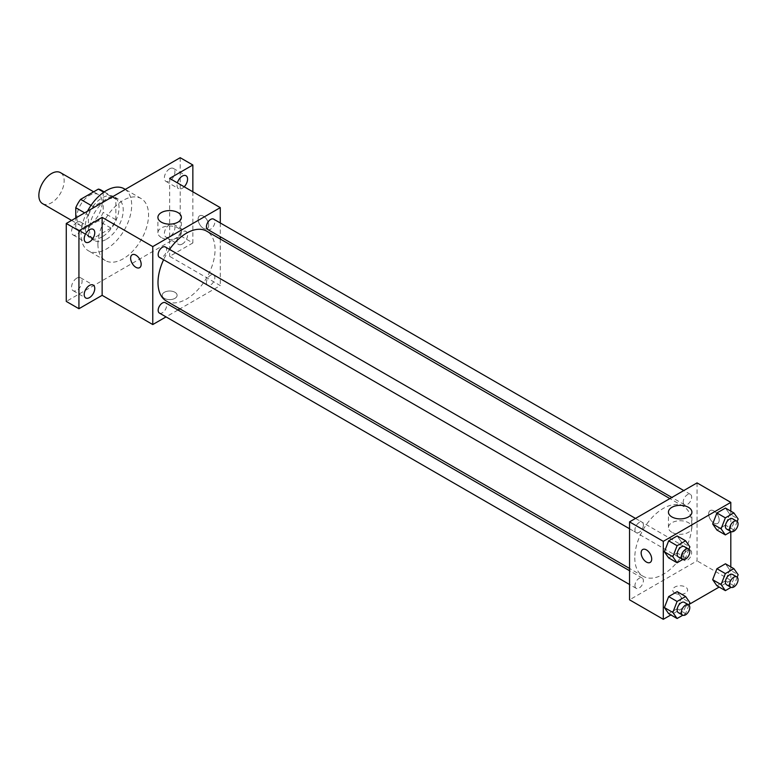 <?xml version="1.0" encoding="UTF-8"?>
<svg xmlns="http://www.w3.org/2000/svg" width="777" height="777" viewBox="0 0 777 777"><rect width="100%" height="100%" fill="white"/><g stroke="black" fill="none" stroke-linecap="round" stroke-linejoin="round"><path stroke-width="0.58" stroke-dasharray="3.88 2.91" d="M42.56 203.642A17.9 10.334 120 0 0 60.46 193.308A17.9 10.334 120 0 0 60.46 172.64M76.826 217.375A17.9 10.334 120 0 0 80.526 225.573A17.9 10.334 120 0 0 98.426 215.229A17.9 10.334 120 0 0 98.426 194.561A17.9 10.334 120 0 0 84.635 199.359A17.9 10.334 120 0 0 76.826 217.375M103.195 191.9L103.195 212.403A23.106 13.335 120 0 1 98.358 220.775L111.024 228.079A23.106 13.335 120 0 0 115.851 219.716L115.851 199.203L103.195 191.9A23.106 13.335 120 0 0 101.029 190.054M98.358 220.775L80.604 231.031A23.106 13.335 120 0 1 77.933 230.079A23.106 13.335 120 0 1 75.767 228.234L75.767 217.987M111.024 228.079L93.259 238.335L80.604 231.031M75.767 228.234L88.423 235.548L88.423 215.035L84.644 212.859M88.423 235.548A23.106 13.335 120 0 0 90.588 237.383A23.106 13.335 120 0 0 93.259 238.335M115.851 199.203A23.106 13.335 120 0 0 113.695 197.368A23.106 13.335 120 0 0 111.024 196.416L103.768 192.23M88.423 215.035A23.106 13.335 120 0 1 93.259 206.663L111.024 196.416M102.137 236.859A23.864 13.782 -60 0 1 90.21 238.044A23.864 13.782 -60 0 1 90.2 210.48A23.864 13.782 -60 0 1 114.073 196.707A23.864 13.782 -60 0 1 117.735 215.831A23.864 13.782 -60 0 1 102.137 236.859M106.362 239.297A23.864 13.782 120 0 0 121.95 218.269A23.864 13.782 120 0 0 118.289 199.135A23.864 13.782 120 0 0 99.903 205.536A23.864 13.782 120 0 0 89.481 229.555A23.864 13.782 120 0 0 94.425 240.481A23.864 13.782 120 0 0 106.362 239.297M93.259 206.663L91.035 205.381M115.851 219.716L103.195 212.403M87.49 211.218A35.8 20.668 120 0 0 81.041 234.431A35.8 20.668 120 0 0 88.461 250.816A35.8 20.668 120 0 0 124.262 230.147A35.8 20.668 120 0 0 124.262 188.801M97.921 244.172A35.8 20.668 120 0 0 105.332 260.557A35.8 20.668 120 0 0 141.132 239.889A35.8 20.668 120 0 0 141.132 198.553A35.8 20.668 120 0 0 113.549 208.139A35.8 20.668 120 0 0 97.921 244.172M169.648 168.803A7.459 4.303 120 0 0 164.773 175.369A7.459 4.303 120 0 0 165.919 181.352A7.459 4.303 120 0 0 173.378 177.039A7.459 4.303 120 0 0 173.378 168.434A7.459 4.303 120 0 0 169.648 168.803M76.826 222.387A7.459 4.303 120 0 0 71.95 228.962A7.459 4.303 120 0 0 73.096 234.945A7.459 4.303 120 0 0 80.555 230.633A7.459 4.303 120 0 0 80.555 222.018A7.459 4.303 120 0 0 76.826 222.387M76.826 278.127A7.459 4.303 120 0 0 71.95 284.703A7.459 4.303 120 0 0 73.096 290.676A7.459 4.303 120 0 0 80.555 286.373A7.459 4.303 120 0 0 80.555 277.758A7.459 4.303 120 0 0 76.826 278.127M169.648 224.534A7.459 4.303 120 0 0 164.773 231.109A7.459 4.303 120 0 0 165.919 237.082A7.459 4.303 120 0 0 173.378 232.779A7.459 4.303 120 0 0 173.378 224.165A7.459 4.303 120 0 0 169.648 224.534M180.196 157.692L180.196 235.645L66.278 301.418M192.851 191.793L192.851 242.948L180.196 235.645M192.851 242.948L169.648 256.352L220.28 285.577L179.943 308.867M177.972 310.004L166.045 316.89M164.374 298.368A7.459 4.303 0 0 0 172.504 299.3A7.459 4.303 0 0 0 177.107 295.328A7.459 4.303 0 0 0 169.648 291.016A7.459 4.303 0 0 0 162.189 295.328A7.459 4.303 0 0 0 164.374 298.368A7.459 4.303 0 0 0 172.504 299.3A7.459 4.303 0 0 0 177.107 295.318A7.459 4.303 0 0 0 169.648 291.016A7.459 4.303 0 0 0 162.189 295.318A7.459 4.303 0 0 0 164.374 298.368M184.188 186.791A7.459 4.303 -60 0 1 182.304 188.287A7.459 4.303 -60 0 1 178.574 188.656A7.459 4.303 -60 0 1 177.379 182.867M182.304 244.027A7.459 4.303 -60 0 1 178.574 244.396A7.459 4.303 -60 0 1 177.428 238.413A7.459 4.303 -60 0 1 182.304 231.847A7.459 4.303 -60 0 1 186.033 231.478A7.459 4.303 -60 0 1 187.179 237.451A7.459 4.303 -60 0 1 182.304 244.027M169.648 178.399L169.648 256.352M166.356 301.029A40.336 23.291 120 0 0 206.692 277.739A40.336 23.291 120 0 0 206.692 231.157M169.561 249.407A40.336 23.291 120 0 0 163.597 259.741M220.28 222.96L220.28 236.732M220.28 239.005L220.28 285.577M207.673 229.458A5.963 3.448 120 0 0 213.636 226.01A5.963 3.448 120 0 0 213.636 219.124M159.402 313.063A5.963 3.448 120 0 0 165.375 309.615A5.963 3.448 120 0 0 165.375 302.729M206.439 282.459A5.963 3.448 120 0 0 207.673 285.198A5.963 3.448 120 0 0 213.636 281.75A5.963 3.448 120 0 0 213.636 274.864A5.963 3.448 120 0 0 209.042 276.457A5.963 3.448 120 0 0 206.439 282.459M165.375 246.989A5.963 3.448 -60 0 1 166.608 249.728A5.963 3.448 -60 0 1 164.005 255.73A5.963 3.448 -60 0 1 159.402 257.323M198.125 219.201A7.459 4.303 -120 0 0 201.379 226.709A7.459 4.303 -120 0 0 207.129 228.71A7.459 4.303 -120 0 0 207.129 220.095A7.459 4.303 -120 0 0 199.67 215.783A7.459 4.303 -120 0 0 198.125 219.201A7.459 4.303 -120 0 0 201.379 226.709A7.459 4.303 -120 0 0 207.129 228.71A7.459 4.303 -120 0 0 207.129 220.095A7.459 4.303 -120 0 0 199.67 215.792A7.459 4.303 -120 0 0 198.125 219.201M132.168 254.759L132.168 254.759A7.459 4.303 60 0 1 137.917 256.76A7.459 4.303 60 0 1 141.171 264.267A7.459 4.303 60 0 1 139.627 267.677L139.617 267.677M161.354 237.558A11.733 6.77 180 0 1 157.916 232.77A11.733 6.77 180 0 1 169.648 225.99A11.733 6.77 180 0 1 181.381 232.77A11.733 6.77 180 0 1 174.135 239.025A11.733 6.77 180 0 1 161.354 237.558M634.78 557.828A40.336 23.291 120 0 0 643.133 576.291A40.336 23.291 120 0 0 683.469 553.001A40.336 23.291 120 0 0 683.469 506.419A40.336 23.291 120 0 0 652.379 517.229A40.336 23.291 120 0 0 634.78 557.828M643.385 524.99A5.963 3.448 -60 0 1 640.782 530.992A5.963 3.448 -60 0 1 636.178 532.585A5.963 3.448 -60 0 1 636.178 525.699A5.963 3.448 -60 0 1 642.152 522.251A5.963 3.448 -60 0 1 643.385 524.99M683.216 557.731A5.963 3.448 120 0 0 684.45 560.46A5.963 3.448 120 0 0 690.413 557.012A5.963 3.448 120 0 0 690.413 550.126A5.963 3.448 120 0 0 685.819 551.719A5.963 3.448 120 0 0 683.216 557.731M634.945 585.596A5.963 3.448 120 0 0 636.178 588.325A5.963 3.448 120 0 0 642.152 584.877A5.963 3.448 120 0 0 642.152 577.991A5.963 3.448 120 0 0 637.548 579.593A5.963 3.448 120 0 0 634.945 585.596M683.216 501.991A5.963 3.448 120 0 0 684.45 504.72A5.963 3.448 120 0 0 690.413 501.282A5.963 3.448 120 0 0 690.413 494.386A5.963 3.448 120 0 0 685.819 495.988A5.963 3.448 120 0 0 683.216 501.991M697.047 482.896L697.047 560.848L629.545 599.825M730.807 566.88L730.807 580.332L697.047 560.848M730.807 580.332L719.162 587.053M689.199 604.351L670.891 614.928M674.902 593.123A7.459 4.303 0 0 0 683.032 594.055A7.459 4.303 0 0 0 687.635 590.073A7.459 4.303 0 0 0 680.176 585.771A7.459 4.303 0 0 0 672.717 590.073A7.459 4.303 0 0 0 674.902 593.123M729.71 514.121L725.446 508.051L729.71 514.121L725.446 525.106L716.918 530.031L725.446 525.106L729.71 514.121L738.15 518.987M681.439 597.727L677.185 591.656L681.439 597.727L677.185 608.712L668.657 613.636L677.185 608.712L681.439 597.727L689.879 602.593M730.807 511.149L730.807 531.759M729.71 569.852L725.446 563.791L729.71 569.852L725.446 580.846L716.918 585.761L725.446 580.846L729.71 569.852L738.15 574.727M681.439 541.987L677.185 535.926L681.439 541.987L677.185 552.971L668.657 557.896L677.185 552.971L681.439 541.987L689.879 546.862M708.653 513.956A7.459 4.303 -120 0 0 711.907 521.454A7.459 4.303 -120 0 0 717.657 523.455A7.459 4.303 -120 0 0 717.657 514.84A7.459 4.303 -120 0 0 710.197 510.538A7.459 4.303 -120 0 0 708.653 513.956A7.459 4.303 -120 0 0 711.907 521.464A7.459 4.303 -120 0 0 717.657 523.455A7.459 4.303 -120 0 0 717.657 514.85A7.459 4.303 -120 0 0 710.197 510.538A7.459 4.303 -120 0 0 708.653 513.956M642.696 549.514L642.696 549.514A7.459 4.303 60 0 1 648.445 551.505A7.459 4.303 60 0 1 651.699 559.013A7.459 4.303 60 0 1 650.155 562.431L650.155 562.431M671.882 532.313A11.733 6.77 180 0 1 668.443 527.515A11.733 6.77 180 0 1 680.176 520.745A11.733 6.77 180 0 1 691.909 527.515A11.733 6.77 180 0 1 684.663 533.78A11.733 6.77 180 0 1 671.882 532.313M674.902 593.113A7.459 4.303 0 0 0 683.032 594.046A7.459 4.303 0 0 0 687.635 590.073A7.459 4.303 0 0 0 680.176 585.771A7.459 4.303 0 0 0 672.717 590.073A7.459 4.303 0 0 0 674.902 593.113M688.927 549.32L685.615 557.847L682.789 559.479M678.37 556.954A5.963 3.448 120 0 0 684.343 553.506A5.963 3.448 120 0 0 684.343 546.61M685.615 557.847L677.185 552.971M737.198 521.454L733.886 529.982L731.05 531.614M726.641 529.079A5.963 3.448 120 0 0 732.604 525.64A5.963 3.448 120 0 0 732.604 518.745M733.886 529.982L725.446 525.106M688.927 605.06L685.615 613.577L682.789 615.219M678.37 612.684A5.963 3.448 120 0 0 684.343 609.236A5.963 3.448 120 0 0 684.343 602.35M685.615 613.577L677.185 608.712M737.198 577.194L733.886 585.712L731.05 587.354M726.641 584.819A5.963 3.448 120 0 0 732.604 581.371A5.963 3.448 120 0 0 732.604 574.485M733.886 585.712L725.446 580.846M71.581 220.396L80.526 225.573M93.667 191.812L98.426 194.561M118.289 199.135L114.073 196.707M94.425 240.481L90.21 238.044M113.695 197.368L104.235 191.909M90.588 237.383L77.933 230.079M141.132 198.553L125.282 189.394M105.332 260.557L88.461 250.816M165.919 237.082L178.574 244.396M173.378 224.165L186.033 231.478M73.096 290.676L85.752 297.989M80.555 277.758L93.211 285.062M73.096 234.945L85.752 242.249M80.555 222.018L93.211 229.332M165.919 181.352L178.574 188.656M173.378 168.434L186.033 175.738M181.381 232.77L181.381 217.375M157.916 232.77L157.916 217.375M683.469 506.419L669.881 498.581M643.133 576.291L629.545 568.443M629.545 528.758L636.178 532.585M635.508 518.424L642.152 522.251M690.413 550.126L213.636 274.864M684.45 560.46L207.673 285.198M642.152 577.991L629.545 570.716M636.178 588.325L629.545 584.498M690.413 494.386L683.779 490.559M684.45 504.72L671.843 497.445M691.909 527.515L691.909 512.121M668.443 527.515L668.443 512.121"/><path stroke-width="1.17" d="M93.667 191.812L60.46 172.64A17.9 10.334 120 0 0 46.669 177.438A17.9 10.334 120 0 0 38.85 195.454A17.9 10.334 120 0 0 42.56 203.642L71.581 220.396M91.035 205.381L80.604 199.359L98.358 189.102A23.106 13.335 120 0 1 101.029 190.054L104.235 191.909M75.767 217.987L75.767 207.731A23.106 13.335 120 0 1 80.604 199.359M84.644 212.859L75.767 207.731M103.768 192.23L98.358 189.102M125.282 189.394L124.262 188.801A35.8 20.668 120 0 0 87.49 211.218M166.045 316.89L152.768 324.553L102.137 295.328L78.933 308.722L66.278 301.418L66.278 223.465L180.196 157.692L192.851 164.996L192.851 191.793M179.943 308.867L177.972 310.004M89.481 297.61A7.459 4.303 -60 0 1 85.752 297.989A7.459 4.303 -60 0 1 84.606 292.006A7.459 4.303 -60 0 1 89.481 285.431A7.459 4.303 -60 0 1 93.211 285.062A7.459 4.303 -60 0 1 94.357 291.045A7.459 4.303 -60 0 1 89.481 297.61M89.481 241.88A7.459 4.303 -60 0 1 85.752 242.249A7.459 4.303 -60 0 1 84.606 236.276A7.459 4.303 -60 0 1 89.481 229.701A7.459 4.303 -60 0 1 93.211 229.332A7.459 4.303 -60 0 1 94.357 235.305A7.459 4.303 -60 0 1 89.481 241.88M102.137 295.328L102.137 217.375L78.933 230.769L66.278 223.465M78.933 308.722L78.933 230.769M152.768 324.553L152.768 246.6L102.137 217.375M152.768 246.6L220.28 207.634L169.648 178.399L192.851 164.996M161.354 222.164A11.733 6.77 180 0 1 157.916 217.375A11.733 6.77 180 0 1 169.648 210.596A11.733 6.77 180 0 1 181.381 217.375A11.733 6.77 180 0 1 174.135 223.63A11.733 6.77 180 0 1 161.354 222.164M177.379 182.867A7.459 4.303 -60 0 1 182.304 176.107A7.459 4.303 -60 0 1 186.033 175.738A7.459 4.303 -60 0 1 184.188 186.791M163.597 259.741A40.336 23.291 120 0 0 158.003 282.556A40.336 23.291 120 0 0 166.356 301.029L629.545 568.443M669.881 498.581L206.692 231.157A40.336 23.291 120 0 0 169.561 249.407M220.28 207.634L220.28 222.96M220.28 236.732L220.28 239.005M683.779 490.559L213.636 219.124A5.963 3.448 120 0 0 209.042 220.726A5.963 3.448 120 0 0 206.439 226.729A5.963 3.448 120 0 0 207.673 229.458L671.843 497.445M629.545 570.716L165.375 302.729A5.963 3.448 120 0 0 160.771 304.322A5.963 3.448 120 0 0 158.168 310.334A5.963 3.448 120 0 0 159.402 313.063L629.545 584.498M629.545 528.758L159.402 257.323A5.963 3.448 -60 0 1 159.402 250.437A5.963 3.448 -60 0 1 165.375 246.989L635.508 518.424M141.171 264.267A7.459 4.303 60 0 1 139.617 267.677A7.459 4.303 60 0 1 132.168 263.374A7.459 4.303 60 0 1 132.168 254.759A7.459 4.303 60 0 1 137.908 256.76A7.459 4.303 60 0 1 141.171 264.267M139.627 267.677A7.459 4.303 60 0 1 132.168 263.374A7.459 4.303 60 0 1 132.168 254.759M670.891 614.928L663.296 619.308L629.545 599.825L629.545 521.872L697.047 482.896L730.807 502.379L730.807 511.149M719.162 587.053L689.199 604.351M716.918 530.031L712.664 523.96L716.918 512.975L725.446 508.051L716.918 512.975L712.664 523.96L716.918 530.031L725.359 534.906L721.095 528.836L725.359 517.851L733.886 512.927L738.15 518.987L737.198 521.454M668.657 613.636L664.393 607.565L668.657 596.581L677.185 591.656L668.657 596.581L664.393 607.565L668.657 613.636L677.097 618.502L672.833 612.441L677.097 601.456L685.615 596.532L689.879 602.593L688.927 605.06M730.807 531.759L730.807 566.88M663.296 619.308L663.296 541.355L730.807 502.379M716.918 585.761L712.664 579.7L716.918 568.715L725.446 563.791L716.918 568.715L712.664 579.7L716.918 585.761L725.359 590.637L721.095 584.576L725.359 573.581L733.886 568.667L738.15 574.727L737.198 577.194M668.657 557.896L664.393 551.835L668.657 540.841L677.185 535.926L668.657 540.841L664.393 551.835L668.657 557.896L677.097 562.771L672.833 556.701L677.097 545.716L685.615 540.792L689.879 546.862L688.927 549.32M663.296 541.355L629.545 521.872M671.882 516.919A11.733 6.77 180 0 1 668.443 512.121A11.733 6.77 180 0 1 680.176 505.351A11.733 6.77 180 0 1 691.909 512.121A11.733 6.77 180 0 1 684.663 518.385A11.733 6.77 180 0 1 671.882 516.919M651.699 559.013A7.459 4.303 60 0 1 650.155 562.431A7.459 4.303 60 0 1 642.696 558.129A7.459 4.303 60 0 1 642.696 549.514A7.459 4.303 60 0 1 648.436 551.515A7.459 4.303 60 0 1 651.699 559.013M650.155 562.431A7.459 4.303 60 0 1 642.696 558.119A7.459 4.303 60 0 1 642.696 549.514M682.789 559.479L677.097 562.771M688.558 549.048L684.343 546.61A5.963 3.448 120 0 0 679.739 548.212A5.963 3.448 120 0 0 677.136 554.215A5.963 3.448 120 0 0 678.37 556.954L682.594 559.382A5.963 3.448 120 0 0 688.558 555.943A5.963 3.448 120 0 0 688.558 549.048A5.963 3.448 120 0 0 683.964 550.65A5.963 3.448 120 0 0 681.351 556.653A5.963 3.448 120 0 0 682.594 559.382M672.833 556.701L664.393 551.835M677.097 545.716L668.657 540.841M685.615 540.792L677.185 535.926M731.05 531.614L725.359 534.906M736.829 521.182L732.604 518.745A5.963 3.448 120 0 0 728.01 520.347A5.963 3.448 120 0 0 725.407 526.35A5.963 3.448 120 0 0 726.641 529.079L730.856 531.517A5.963 3.448 120 0 0 736.829 528.069A5.963 3.448 120 0 0 736.829 521.182A5.963 3.448 120 0 0 732.225 522.785A5.963 3.448 120 0 0 729.622 528.787A5.963 3.448 120 0 0 730.856 531.517M721.095 528.836L712.664 523.96M725.359 517.851L716.918 512.975M733.886 512.927L725.446 508.051M682.789 615.219L677.097 618.502M688.558 604.788L684.343 602.35A5.963 3.448 120 0 0 679.739 603.952A5.963 3.448 120 0 0 677.136 609.955A5.963 3.448 120 0 0 678.37 612.684L682.594 615.122A5.963 3.448 120 0 0 688.558 611.674A5.963 3.448 120 0 0 688.558 604.788A5.963 3.448 120 0 0 683.964 606.381A5.963 3.448 120 0 0 681.351 612.393A5.963 3.448 120 0 0 682.594 615.122M672.833 612.441L664.393 607.565M677.097 601.456L668.657 596.581M685.615 596.532L677.185 591.656M731.05 587.354L725.359 590.637M736.829 576.923L732.604 574.485A5.963 3.448 120 0 0 728.01 576.078A5.963 3.448 120 0 0 725.407 582.09A5.963 3.448 120 0 0 726.641 584.819L730.856 587.257A5.963 3.448 120 0 0 736.829 583.809A5.963 3.448 120 0 0 736.829 576.923A5.963 3.448 120 0 0 732.225 578.515A5.963 3.448 120 0 0 729.622 584.518A5.963 3.448 120 0 0 730.856 587.257M721.095 584.576L712.664 579.7M725.359 573.581L716.918 568.715M733.886 568.667L725.446 563.791"/></g></svg>
